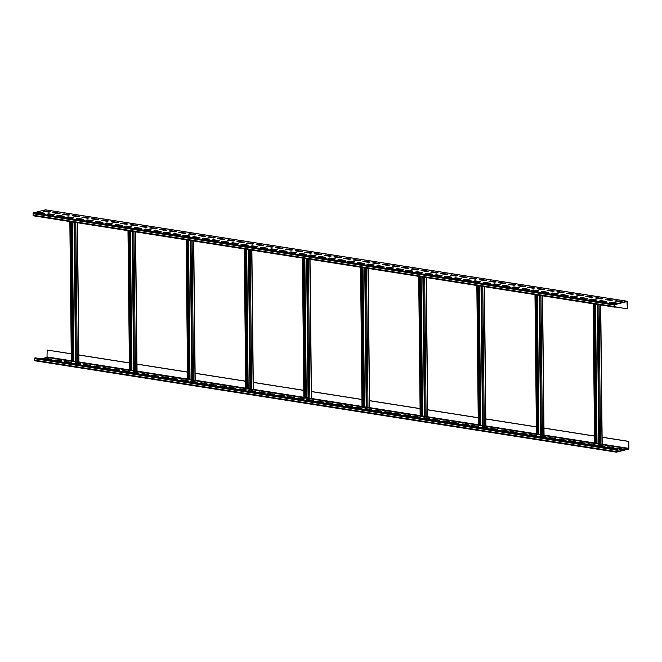 <?xml version="1.0" encoding="UTF-8"?>
<svg xmlns="http://www.w3.org/2000/svg" width="662" height="662" viewBox="0 0 662 662"><rect width="100%" height="100%" fill="white"/><g stroke="black" fill="none" stroke-linecap="round" stroke-linejoin="round"><path stroke-width="0.99" d="M614.783 307.151L33.605 215.82A0.753 0.472 -81.1 0 1 33.117 215.2L33.1 213.718A0.753 0.472 -81.1 0 1 33.572 212.858L45.463 209.846A0.753 0.472 -81.1 0 1 45.703 209.887M615.983 306.945L615.023 307.185A0.753 0.472 -81.1 0 1 614.535 306.572L614.518 305.091A0.753 0.472 -81.1 0 1 614.99 304.23L626.873 301.218A0.753 0.472 -81.1 0 1 627.369 301.831L627.435 308.732L626.947 301.582L614.998 304.594L614.775 306.506L615.983 306.945M620.683 301.988L622.131 301.624L616.314 300.705L614.866 301.078L620.683 301.988M610.993 300.465L612.441 300.101L606.624 299.183L605.176 299.555L610.993 300.465M601.303 298.943L602.751 298.579L596.934 297.66L595.486 298.032L601.303 298.943M591.613 297.42L593.061 297.056L587.244 296.137L585.796 296.51L591.613 297.42M581.923 295.897L583.363 295.533L577.554 294.615L576.106 294.987L581.923 295.897M572.233 294.375L573.673 294.011L567.864 293.092L566.415 293.465L572.233 294.375M562.543 292.852L563.983 292.488L558.174 291.57L556.725 291.942L562.543 292.852M552.853 291.33L554.293 290.966L548.484 290.047L547.035 290.419L552.853 291.33M543.163 289.807L544.603 289.443L538.794 288.524L537.345 288.897L543.163 289.807M533.473 288.284L534.913 287.92L529.103 287.002L527.655 287.374L533.473 288.284M523.783 286.762L525.223 286.398L519.413 285.479L517.965 285.852L523.783 286.762M514.093 285.239L515.533 284.875L509.723 283.957L508.275 284.321L514.093 285.239M504.403 283.717L505.842 283.353L500.033 282.434L498.585 282.798L504.403 283.717M494.713 282.194L496.152 281.83L490.343 280.911L488.895 281.276L494.713 282.194M485.014 280.671L486.462 280.307L480.653 279.389L479.205 279.753L485.014 280.671M475.324 279.149L476.772 278.785L470.963 277.866L469.515 278.23L475.324 279.149M465.634 277.626L467.082 277.254L461.273 276.344L459.825 276.708L465.634 277.626M455.944 276.104L457.392 275.731L451.575 274.821L450.135 275.185L455.944 276.104M446.254 274.581L447.702 274.209L441.885 273.298L440.445 273.663L446.254 274.581M436.564 273.058L438.012 272.686L432.195 271.776L430.755 272.14L436.564 273.058M426.874 271.536L428.322 271.163L422.505 270.253L421.065 270.617L426.874 271.536M417.184 270.013L418.632 269.641L412.815 268.731L411.375 269.095L417.184 270.013M407.494 268.491L408.942 268.118L403.125 267.208L401.685 267.572L407.494 268.491M397.804 266.968L399.252 266.596L393.435 265.685L391.995 266.05L397.804 266.968M388.114 265.445L389.562 265.073L383.745 264.163L382.305 264.527L388.114 265.445M378.424 263.923L379.872 263.55L374.055 262.64L372.615 263.004L378.424 263.923M368.734 262.4L370.182 262.028L364.365 261.118L362.925 261.482L368.734 262.4M359.044 260.869L360.492 260.505L354.675 259.595L353.227 259.959L359.044 260.869M349.354 259.347L350.802 258.983L344.985 258.072L343.537 258.437L349.354 259.347M339.664 257.824L341.112 257.46L335.295 256.55L333.847 256.914L339.664 257.824M329.974 256.302L331.422 255.937L325.605 255.027L324.157 255.391L329.974 256.302M320.284 254.779L321.732 254.415L315.915 253.505L314.467 253.869L320.284 254.779M310.594 253.256L312.042 252.892L306.225 251.982L304.777 252.346L310.594 253.256M300.904 251.734L302.352 251.37L296.535 250.459L295.087 250.824L300.904 251.734M291.214 250.211L292.662 249.847L286.845 248.937L285.396 249.301L291.214 250.211M281.524 248.689L282.972 248.324L277.155 247.414L275.706 247.778L281.524 248.689M271.834 247.166L273.282 246.802L267.465 245.892L266.016 246.256L271.834 247.166M262.144 245.643L263.592 245.279L257.775 244.369L256.326 244.733L262.144 245.643M252.454 244.121L253.894 243.757L248.085 242.838L246.636 243.211L252.454 244.121M242.764 242.598L244.204 242.234L238.394 241.316L236.946 241.688L242.764 242.598M233.074 241.076L234.513 240.711L228.704 239.793L227.256 240.165L233.074 241.076M223.384 239.553L224.823 239.189L219.014 238.27L217.566 238.643L223.384 239.553M213.694 238.03L215.133 237.666L209.324 236.748L207.876 237.12L213.694 238.03M204.004 236.508L205.443 236.144L199.634 235.225L198.186 235.598L204.004 236.508M194.314 234.985L195.753 234.621L189.944 233.703L188.496 234.075L194.314 234.985M184.624 233.463L186.063 233.098L180.254 232.18L178.806 232.552L184.624 233.463M174.934 231.94L176.373 231.576L170.564 230.657L169.116 231.03L174.934 231.94M165.243 230.417L166.683 230.053L160.874 229.135L159.426 229.507L165.243 230.417M155.545 228.895L156.993 228.531L151.184 227.612L149.736 227.985L155.545 228.895M145.855 227.372L147.303 227.008L141.494 226.09L140.046 226.454L145.855 227.372M136.165 225.85L137.613 225.485L131.804 224.567L130.356 224.931L136.165 225.85M126.475 224.327L127.923 223.963L122.106 223.044L120.666 223.408L126.475 224.327M116.785 222.804L118.233 222.44L112.416 221.522L110.976 221.886L116.785 222.804M107.095 221.282L108.543 220.918L102.726 219.999L101.286 220.363L107.095 221.282M97.405 219.759L98.853 219.387L93.036 218.477L91.596 218.841L97.405 219.759M87.715 218.237L89.163 217.864L83.346 216.954L81.906 217.318L87.715 218.237M78.025 216.714L79.473 216.342L73.656 215.431L72.216 215.795L78.025 216.714M68.335 215.191L69.783 214.819L63.966 213.909L62.526 214.273L68.335 215.191M58.645 213.669L60.093 213.296L54.276 212.386L52.836 212.75L58.645 213.669M48.955 212.146L50.403 211.774L44.586 210.864L43.146 211.228L48.955 212.146M615.056 303.411L616.504 303.047L610.695 302.137L609.247 302.501L615.056 303.411M605.366 301.889L606.814 301.524L601.005 300.614L599.557 300.978L605.366 301.889M595.676 300.366L597.124 300.002L591.315 299.092L589.867 299.456L595.676 300.366M585.986 298.843L587.434 298.479L581.617 297.569L580.177 297.933L585.986 298.843M576.296 297.321L577.744 296.957L571.927 296.046L570.487 296.411L576.296 297.321M566.606 295.798L568.054 295.434L562.237 294.524L560.797 294.888L566.606 295.798M556.916 294.276L558.364 293.911L552.547 293.001L551.107 293.365L556.916 294.276M547.226 292.753L548.674 292.389L542.857 291.47L541.417 291.843L547.226 292.753M537.536 291.23L538.984 290.866L533.167 289.948L531.727 290.32L537.536 291.23M527.846 289.708L529.294 289.344L523.476 288.425L522.037 288.798L527.846 289.708M518.156 288.185L519.604 287.821L513.786 286.903L512.347 287.275L518.156 288.185M508.466 286.663L509.914 286.298L504.096 285.38L502.657 285.752L508.466 286.663M498.776 285.14L500.224 284.776L494.406 283.857L492.967 284.23L498.776 285.14M489.086 283.617L490.534 283.253L484.716 282.335L483.268 282.707L489.086 283.617M479.396 282.095L480.844 281.731L475.026 280.812L473.578 281.185L479.396 282.095M469.706 280.572L471.154 280.208L465.336 279.29L463.888 279.662L469.706 280.572M460.016 279.05L461.464 278.685L455.646 277.767L454.198 278.139L460.016 279.05M450.326 277.527L451.774 277.163L445.956 276.244L444.508 276.617L450.326 277.527M440.635 276.004L442.084 275.64L436.266 274.722L434.818 275.086L440.635 276.004M430.945 274.482L432.394 274.118L426.576 273.199L425.128 273.563L430.945 274.482M421.255 272.959L422.704 272.595L416.886 271.677L415.438 272.041L421.255 272.959M411.565 271.437L413.014 271.072L407.196 270.154L405.748 270.518L411.565 271.437M401.875 269.914L403.323 269.55L397.506 268.631L396.058 268.995L401.875 269.914M392.185 268.391L393.633 268.019L387.816 267.109L386.368 267.473L392.185 268.391M382.495 266.869L383.935 266.496L378.126 265.586L376.678 265.95L382.495 266.869M372.805 265.346L374.245 264.974L368.436 264.064L366.988 264.428L372.805 265.346M363.115 263.824L364.555 263.451L358.746 262.541L357.298 262.905L363.115 263.824M353.425 262.301L354.865 261.929L349.056 261.018L347.608 261.382L353.425 262.301M343.735 260.778L345.175 260.406L339.366 259.496L337.918 259.86L343.735 260.778M334.045 259.256L335.485 258.883L329.676 257.973L328.228 258.337L334.045 259.256M324.355 257.733L325.795 257.361L319.986 256.451L318.538 256.815L324.355 257.733M314.665 256.211L316.105 255.838L310.296 254.928L308.848 255.292L314.665 256.211M304.975 254.688L306.415 254.316L300.606 253.405L299.158 253.769L304.975 254.688M295.285 253.165L296.725 252.793L290.916 251.883L289.468 252.247L295.285 253.165M285.587 251.634L287.035 251.27L281.226 250.36L279.778 250.724L285.587 251.634M275.897 250.112L277.345 249.748L271.536 248.838L270.088 249.202L275.897 250.112M266.207 248.589L267.655 248.225L261.846 247.315L260.398 247.679L266.207 248.589M256.517 247.067L257.965 246.703L252.148 245.792L250.708 246.156L256.517 247.067M246.827 245.544L248.275 245.18L242.458 244.27L241.018 244.634L246.827 245.544M237.137 244.021L238.585 243.657L232.767 242.747L231.328 243.111L237.137 244.021M227.447 242.499L228.895 242.135L223.077 241.225L221.638 241.589L227.447 242.499M217.757 240.976L219.205 240.612L213.387 239.702L211.948 240.066L217.757 240.976M208.067 239.454L209.515 239.09L203.697 238.179L202.258 238.543L208.067 239.454M198.377 237.931L199.825 237.567L194.007 236.657L192.568 237.021L198.377 237.931M188.687 236.408L190.135 236.044L184.317 235.134L182.877 235.498L188.687 236.408M178.997 234.886L180.445 234.522L174.627 233.603L173.187 233.976L178.997 234.886M169.306 233.363L170.755 232.999L164.937 232.081L163.497 232.453L169.306 233.363M159.616 231.841L161.065 231.477L155.247 230.558L153.799 230.93L159.616 231.841M149.926 230.318L151.375 229.954L145.557 229.035L144.109 229.408L149.926 230.318M140.236 228.795L141.685 228.431L135.867 227.513L134.419 227.885L140.236 228.795M130.546 227.273L131.995 226.909L126.177 225.99L124.729 226.363L130.546 227.273M120.856 225.75L122.305 225.386L116.487 224.468L115.039 224.84L120.856 225.75M111.166 224.228L112.614 223.864L106.797 222.945L105.349 223.317L111.166 224.228M101.476 222.705L102.924 222.341L97.107 221.422L95.659 221.795L101.476 222.705M91.786 221.182L93.234 220.818L87.417 219.9L85.969 220.272L91.786 221.182M82.096 219.66L83.544 219.296L77.727 218.377L76.279 218.75L82.096 219.66M72.406 218.137L73.854 217.773L68.037 216.855L66.589 217.219L72.406 218.137M62.716 216.615L64.164 216.251L58.347 215.332L56.899 215.696L62.716 216.615M53.026 215.092L54.466 214.728L48.657 213.809L47.209 214.174L53.026 215.092M43.336 213.569L44.776 213.205L38.967 212.287L37.519 212.651L43.336 213.569M615.759 307.002L627.195 308.798M71.223 353.748L47.168 350.066L71.223 353.847M78.836 354.948L129.363 362.884M136.984 364.083L187.503 372.019M195.125 373.219L245.643 381.163M253.265 382.355L303.792 390.299M311.405 391.49L361.932 399.434M369.545 400.634L420.072 408.57M427.685 409.77L478.212 417.705M485.834 418.905L536.352 426.841M543.974 428.041L594.501 435.985M602.114 437.177L628.826 441.38L628.42 448.77L616.471 451.79L616.272 449.994L617.472 449.324L616.512 449.192A0.753 0.472 98.9 0 0 616.032 450.061L616.049 451.534A0.753 0.472 98.9 0 0 616.537 452.154L628.428 449.142A0.753 0.472 98.9 0 0 628.9 448.282L628.826 441.38M602.114 437.276L628.586 441.438M543.974 428.14L594.501 436.084M485.834 419.005L536.352 426.94M427.693 409.869L478.212 417.805M369.545 400.733L420.072 408.669M311.405 391.59L361.932 399.534M253.265 382.454L303.792 390.398M195.125 373.318L245.652 381.262M136.984 364.183L187.503 372.118M78.836 355.047L129.363 362.983M47.168 350.066L47.002 357.406L42.376 358.572M71.479 361.452L72.547 361.717L71.082 221.729M72.539 361.295L75.493 361.386M74.036 222.2L75.501 362.28L78.737 361.8M74.823 216.209L75.832 216.143M75.542 216.093L73.979 216.077M72.307 361.775L70.834 221.696M621.229 301.847L615.768 301.218M611.539 300.325L606.078 299.696M601.849 298.802L596.388 298.173M592.159 297.279L586.697 296.65M582.469 295.757L577.007 295.128M572.779 294.234L567.317 293.605M563.089 292.712L557.627 292.083M553.399 291.189L547.937 290.56M543.709 289.666L538.247 289.037M534.019 288.144L528.557 287.515M524.329 286.621L518.867 285.992M514.639 285.099L509.177 284.47M504.949 283.576L499.487 282.947M495.259 282.053L489.797 281.424M485.569 280.531L480.107 279.902M475.87 279.008L470.417 278.379M466.18 277.486L460.727 276.857M456.49 275.963L451.037 275.326M446.8 274.44L441.347 273.803M437.11 272.918L431.657 272.281M427.42 271.395L421.967 270.758M417.73 269.873L412.277 269.235M408.04 268.35L402.587 267.713M398.35 266.827L392.897 266.19M388.66 265.305L383.207 264.668M378.97 263.782L373.517 263.145M369.28 262.26L363.827 261.622M359.59 260.737L354.137 260.1M349.9 259.214L344.447 258.577M340.21 257.692L334.757 257.055M330.52 256.169L325.067 255.532M320.83 254.647L315.369 254.009M311.14 253.124L305.678 252.487M301.45 251.601L295.988 250.964M291.76 250.079L286.298 249.442M282.07 248.556L276.608 247.919M272.38 247.034L266.918 246.396M262.69 245.503L257.228 244.874M253 243.98L247.538 243.351M243.31 242.458L237.848 241.829M233.62 240.935L228.158 240.306M223.93 239.412L218.468 238.783M214.24 237.89L208.778 237.261M204.55 236.367L199.088 235.738M194.86 234.845L189.398 234.216M185.17 233.322L179.708 232.693M175.48 231.799L170.018 231.17M165.79 230.277L160.328 229.648M156.1 228.754L150.638 228.125M146.401 227.232L140.948 226.603M136.711 225.709L131.258 225.08M127.021 224.186L121.568 223.557M117.331 222.664L111.878 222.035M107.641 221.141L102.188 220.512M97.951 219.618L92.498 218.981M88.261 218.096L82.808 217.459M78.571 216.573L73.118 215.936M68.881 215.051L63.428 214.414M59.191 213.528L53.738 212.891M49.501 212.005L44.048 211.368M615.61 303.279L610.149 302.642M605.92 301.756L600.459 301.119M596.222 300.234L590.769 299.596M586.532 298.711L581.079 298.074M576.842 297.188L571.389 296.551M567.152 295.666L561.699 295.029M557.462 294.135L552.009 293.506M547.772 292.612L542.319 291.983M538.082 291.09L532.629 290.461M528.392 289.567L522.939 288.938M518.702 288.044L513.249 287.416M509.012 286.522L503.559 285.893M499.322 284.999L493.869 284.37M489.632 283.477L484.179 282.848M479.942 281.954L474.488 281.325M470.252 280.431L464.798 279.803M460.562 278.909L455.108 278.28M450.872 277.386L445.418 276.757M441.182 275.864L435.72 275.235M431.492 274.341L426.03 273.712M421.802 272.818L416.34 272.19M412.112 271.296L406.65 270.667M402.422 269.773L396.96 269.144M392.732 268.251L387.27 267.622M383.041 266.728L377.58 266.091M373.351 265.205L367.89 264.568M363.661 263.683L358.2 263.046M353.971 262.16L348.51 261.523M344.281 260.638L338.82 260M334.591 259.115L329.13 258.478M324.901 257.592L319.44 256.955M315.211 256.07L309.75 255.433M305.521 254.547L300.06 253.91M295.831 253.025L290.37 252.388M286.141 251.502L280.68 250.865M276.451 249.979L270.99 249.342M266.753 248.457L261.3 247.82M257.063 246.934L251.61 246.297M247.373 245.412L241.92 244.775M237.683 243.889L232.23 243.252M227.993 242.366L222.54 241.729M218.303 240.844L212.85 240.207M208.613 239.321L203.16 238.684M198.923 237.799L193.47 237.162M189.233 236.268L183.779 235.639M179.543 234.745L174.089 234.116M169.853 233.223L164.399 232.594M160.163 231.7L154.709 231.071M150.473 230.177L145.019 229.548M140.783 228.655L135.329 228.026M131.093 227.132L125.639 226.503M121.403 225.61L115.949 224.981M111.713 224.087L106.251 223.458M102.022 222.564L96.561 221.935M92.332 221.042L86.871 220.413M82.642 219.519L77.181 218.89M72.952 217.997L67.491 217.368M63.262 216.474L57.801 215.845M53.572 214.951L48.111 214.322M43.882 213.429L38.421 212.8M614.775 306.382L615.983 306.572M597.306 304.429L598.779 444.508L602.006 444.037M594.749 443.681L595.817 443.945L594.352 303.966M595.817 443.532L598.771 443.623L596.768 443.333M598.1 298.438L599.11 298.372M598.82 298.33L597.256 298.305M595.577 444.012L594.112 303.924M539.166 295.293L540.639 435.373L543.866 434.893M536.609 434.545L537.676 434.81L536.212 294.83M537.676 434.396L540.622 434.479M539.96 289.302L540.97 289.236M540.68 289.195L539.116 289.17M537.436 434.868L535.972 294.789M481.026 286.158L482.49 426.237L485.726 425.757M478.469 425.409L479.536 425.674L478.072 285.694M479.528 425.261L482.482 425.343M481.82 280.167L482.83 280.1M482.54 280.059L480.976 280.034M479.296 425.732L477.832 285.653M422.886 277.022L424.35 417.101L427.586 416.621M420.329 416.274L421.396 416.539L419.931 276.55M421.388 416.117L424.342 416.208M423.672 271.031L424.681 270.965M424.392 270.915L422.828 270.899M421.156 416.597L419.683 276.517M364.745 267.878L366.21 407.966L369.446 407.486M362.188 407.13L363.256 407.403L361.791 267.415M363.248 406.981L366.202 407.072L364.208 406.782M365.532 261.895L366.541 261.829M366.252 261.78L364.688 261.763M363.016 407.461L361.543 267.382M306.605 258.743L308.07 398.83L311.305 398.35M304.048 397.994L305.108 398.259L303.643 258.279M305.108 397.845L308.062 397.936L306.059 397.647M307.391 252.76L308.401 252.694M308.111 252.644L306.547 252.627M304.868 398.325L303.403 258.238M248.457 249.607L249.93 389.686L253.157 389.215M245.9 388.859L246.967 389.124L245.503 249.144M246.967 388.71L249.922 388.801M249.251 243.616L250.261 243.55M249.971 243.508L248.407 243.484M246.727 389.19L245.263 249.102M190.317 240.472L191.781 380.551L195.017 380.071M187.76 379.723L188.827 379.988L187.363 240.008M188.827 379.574L191.773 379.657M191.111 234.48L192.121 234.414M191.831 234.373L190.267 234.348M188.587 380.046L187.123 239.967M132.177 231.336L133.641 371.415L136.877 370.935M129.62 370.588L130.687 370.852L129.222 230.873M130.679 370.439L133.633 370.521M132.971 225.345L133.981 225.279M133.683 225.237L132.119 225.212M130.447 370.91L128.982 230.831M617.472 448.952L35.094 357.828A0.753 0.472 98.9 0 0 34.614 358.688L34.631 360.169A0.753 0.472 98.9 0 0 35.127 360.782L616.297 452.113M622.777 449.407L617.315 448.778M613.086 447.884L607.625 447.247M603.396 446.362L597.935 445.725M593.706 444.839L588.245 444.202M584.016 443.317L578.555 442.679M574.326 441.794L568.865 441.157M564.628 440.271L559.175 439.634M554.938 438.749L549.485 438.112M545.248 437.226L539.795 436.589M535.558 435.704L530.105 435.066M525.868 434.181L520.415 433.544M516.178 432.658L510.725 432.021M506.488 431.136L501.035 430.499M496.798 429.613L491.345 428.976M487.108 428.091L481.655 427.453M477.418 426.568L471.965 425.931M467.728 425.045L462.275 424.408M458.038 423.523L452.585 422.886M448.348 422L442.895 421.363M438.658 420.478L433.205 419.84M428.968 418.955L423.514 418.318M419.278 417.424L413.824 416.795M409.588 415.901L404.126 415.273M399.898 414.379L394.436 413.75M390.208 412.856L384.746 412.227M380.518 411.334L375.056 410.705M370.828 409.811L365.366 409.182M361.138 408.288L355.676 407.66M351.448 406.766L345.986 406.137M341.757 405.243L336.296 404.614M332.067 403.721L326.606 403.092M322.377 402.198L316.916 401.569M312.687 400.675L307.226 400.047M302.997 399.153L297.536 398.524M293.307 397.63L287.846 397.001M283.617 396.108L278.156 395.479M273.927 394.585L268.466 393.956M264.237 393.062L258.776 392.434M254.547 391.54L249.086 390.911M244.857 390.017L239.396 389.38M235.159 388.495L229.706 387.858M225.469 386.972L220.016 386.335M215.779 385.45L210.326 384.812M206.089 383.927L200.636 383.29M196.399 382.404L190.946 381.767M186.709 380.882L181.256 380.245M177.019 379.359L171.566 378.722M167.329 377.837L161.876 377.199M157.639 376.314L152.186 375.677M147.949 374.791L142.495 374.154M138.259 373.269L132.805 372.632M128.569 371.746L123.115 371.109M118.879 370.224L113.425 369.586M109.189 368.701L103.735 368.064M99.499 367.178L94.045 366.541M89.809 365.656L84.355 365.019M80.119 364.133L74.665 363.496M70.429 362.611L64.967 361.973M60.739 361.088L55.277 360.451M51.048 359.557L45.587 358.928M617.149 450.83L616.281 450.698M622.23 449.548L623.67 449.184L617.861 448.265L616.413 448.629L622.23 449.548M612.54 448.025L613.98 447.653L608.171 446.742L606.723 447.107L612.54 448.025M602.85 446.502L604.29 446.13L598.481 445.22L597.033 445.584L602.85 446.502M593.16 444.98L594.6 444.607L588.791 443.697L587.343 444.061L593.16 444.98M583.47 443.457L584.91 443.085L579.101 442.175L577.653 442.539L583.47 443.457M573.772 441.935L575.22 441.562L569.411 440.652L567.963 441.016L573.772 441.935M564.082 440.412L565.53 440.04L559.721 439.129L558.273 439.494L564.082 440.412M554.392 438.889L555.84 438.517L550.031 437.607L548.583 437.971L554.392 438.889M544.702 437.367L546.15 436.994L540.333 436.084L538.893 436.448L544.702 437.367M535.012 435.844L536.46 435.472L530.643 434.562L529.203 434.926L535.012 435.844M525.322 434.322L526.77 433.949L520.953 433.039L519.513 433.403L525.322 434.322M515.632 432.791L517.08 432.427L511.263 431.516L509.823 431.881L515.632 432.791M505.942 431.268L507.39 430.904L501.573 429.994L500.133 430.358L505.942 431.268M496.252 429.746L497.7 429.381L491.883 428.471L490.443 428.835L496.252 429.746M486.562 428.223L488.01 427.859L482.193 426.949L480.753 427.313L486.562 428.223M476.872 426.7L478.32 426.336L472.502 425.426L471.063 425.79L476.872 426.7M467.182 425.178L468.63 424.814L462.812 423.903L461.373 424.268L467.182 425.178M457.492 423.655L458.94 423.291L453.122 422.381L451.683 422.745L457.492 423.655M447.802 422.133L449.25 421.768L443.432 420.858L441.984 421.222L447.802 422.133M438.112 420.61L439.56 420.246L433.742 419.336L432.294 419.7L438.112 420.61M428.422 419.087L429.87 418.723L424.052 417.813L422.604 418.177L428.422 419.087M418.732 417.565L420.18 417.201L414.362 416.29L412.914 416.655L418.732 417.565M409.042 416.042L410.49 415.678L404.672 414.768L403.224 415.132L409.042 416.042M399.352 414.52L400.8 414.155L394.982 413.237L393.534 413.609L399.352 414.52M389.661 412.997L391.11 412.633L385.292 411.714L383.844 412.087L389.661 412.997M379.971 411.474L381.42 411.11L375.602 410.192L374.154 410.564L379.971 411.474M370.281 409.952L371.73 409.588L365.912 408.669L364.464 409.042L370.281 409.952M360.591 408.429L362.04 408.065L356.222 407.147L354.774 407.519L360.591 408.429M350.901 406.907L352.35 406.542L346.532 405.624L345.084 405.996L350.901 406.907M341.211 405.384L342.651 405.02L336.842 404.101L335.394 404.474L341.211 405.384M331.521 403.861L332.961 403.497L327.152 402.579L325.704 402.951L331.521 403.861M321.831 402.339L323.271 401.975L317.462 401.056L316.014 401.429L321.831 402.339M312.141 400.816L313.581 400.452L307.772 399.534L306.324 399.906L312.141 400.816M302.451 399.294L303.891 398.929L298.082 398.011L296.634 398.375L302.451 399.294M292.761 397.771L294.201 397.407L288.392 396.488L286.944 396.852L292.761 397.771M283.071 396.248L284.511 395.884L278.702 394.966L277.254 395.33L283.071 396.248M273.381 394.726L274.821 394.362L269.012 393.443L267.564 393.807L273.381 394.726M263.691 393.203L265.131 392.839L259.322 391.921L257.874 392.285L263.691 393.203M254.001 391.681L255.441 391.316L249.632 390.398L248.184 390.762L254.001 391.681M244.303 390.158L245.751 389.786L239.942 388.875L238.494 389.239L244.303 390.158M234.613 388.635L236.061 388.263L230.252 387.353L228.804 387.717L234.613 388.635M224.923 387.113L226.371 386.74L220.562 385.83L219.114 386.194L224.923 387.113M215.233 385.59L216.681 385.218L210.864 384.308L209.424 384.672L215.233 385.59M205.543 384.068L206.991 383.695L201.174 382.785L199.734 383.149L205.543 384.068M195.853 382.545L197.301 382.173L191.484 381.262L190.044 381.626L195.853 382.545M186.163 381.022L187.611 380.65L181.793 379.74L180.354 380.104L186.163 381.022M176.473 379.5L177.921 379.127L172.103 378.217L170.664 378.581L176.473 379.5M166.783 377.977L168.231 377.605L162.413 376.695L160.974 377.059L166.783 377.977M157.093 376.455L158.541 376.082L152.723 375.172L151.284 375.536L157.093 376.455M147.403 374.924L148.851 374.56L143.033 373.649L141.594 374.013L147.403 374.924M137.713 373.401L139.161 373.037L133.343 372.127L131.904 372.491L137.713 373.401M128.023 371.878L129.471 371.514L123.653 370.604L122.213 370.968L128.023 371.878M118.332 370.356L119.781 369.992L113.963 369.082L112.515 369.446L118.332 370.356M108.642 368.833L110.091 368.469L104.273 367.559L102.825 367.923L108.642 368.833M98.952 367.311L100.401 366.947L94.583 366.036L93.135 366.4L98.952 367.311M89.262 365.788L90.711 365.424L84.893 364.514L83.445 364.878L89.262 365.788M79.572 364.265L81.021 363.901L75.203 362.991L73.755 363.355L79.572 364.265M69.882 362.743L71.331 362.379L65.513 361.469L64.065 361.833L69.882 362.743M60.192 361.22L61.64 360.856L55.823 359.946L54.375 360.31L60.192 361.22M50.502 359.698L51.95 359.334L46.133 358.423L44.685 358.787L50.502 359.698M616.289 450.921L618.051 450.607L616.281 450.326M33.117 215.2L614.535 306.572M33.1 213.718L614.518 305.091M33.572 212.858L614.99 304.23M45.463 209.846L626.873 301.218M47.242 356.975L71.297 360.749M73.499 361.096L75.493 361.411M78.877 361.94L129.438 369.892M131.639 370.232L133.633 370.546M137.017 371.076L187.578 379.028M189.779 379.367L191.773 379.682M195.158 380.22L245.718 388.164M247.919 388.511L249.922 388.826M253.298 389.355L303.866 397.299M311.446 398.491L362.006 406.435M369.586 407.627L420.147 415.57M422.348 415.918L424.342 416.233M427.726 416.762L478.287 424.706M480.488 425.054L482.482 425.368M485.867 425.898L536.427 433.85M538.628 434.189L540.622 434.504M544.007 435.042L594.567 442.986M602.155 444.177L628.66 448.339M626.219 301.748L627.129 301.897M78.737 361.998L77.28 222.705M77.288 362.362L75.824 222.482M76.229 362.395L74.765 222.308M73.747 361.113L72.29 221.919M73.217 361.129L71.753 221.836M71.579 361.659L70.114 221.58M602.015 444.227L600.55 304.942M600.566 444.591L599.102 304.71M599.507 444.624L598.034 304.545M597.016 443.341L595.56 304.156M596.487 443.358L595.03 304.073M594.848 443.896L593.384 303.808M543.874 435.091L542.41 295.798M542.426 435.455L540.962 295.575M541.359 435.488L539.894 295.409M538.876 434.206L537.42 295.02M538.347 434.222L536.89 294.938M536.708 434.76L535.244 294.673M485.726 425.956L484.27 286.663M484.286 426.32L482.821 286.439M483.219 426.353L481.754 286.265M480.736 425.07L479.28 285.876M480.207 425.087L478.75 285.794M478.568 425.616L477.103 285.537M427.586 416.82L426.129 277.527M426.138 417.184L424.673 277.304M425.078 417.217L423.614 277.13M422.596 415.935L421.14 276.741M422.066 415.951L420.602 276.658M420.428 416.481L418.963 276.402M369.446 407.684L367.989 268.391M367.998 408.049L366.533 268.16M366.938 408.073L365.474 267.994M364.456 406.799L362.999 267.605M363.926 406.816L362.462 267.522M362.288 407.345L360.815 267.266M311.305 398.541L309.849 259.256M309.857 398.913L308.393 259.024M308.798 398.938L307.325 258.859M306.316 397.663L304.851 258.47M305.778 397.672L304.321 258.387M304.148 398.21L302.675 258.13M253.165 389.405L251.701 250.12M251.717 389.769L250.253 249.888M250.65 389.802L249.185 249.723M248.167 388.52L246.711 249.334M247.638 388.536L246.181 249.251M245.999 389.074L244.535 248.995M195.017 380.269L193.561 240.976M193.577 380.633L192.112 240.753M192.51 380.667L191.045 240.587M190.027 379.384L188.571 240.198M189.498 379.4L188.041 240.116M187.859 379.938L186.394 239.851M136.877 371.134L135.42 231.841M135.437 371.498L133.972 231.617M134.369 371.531L132.905 231.452M131.887 370.248L130.431 231.063M131.357 370.265L129.901 230.972M129.719 370.803L128.254 230.715M35.094 357.828L616.512 449.192M34.614 358.688L616.032 450.061M34.631 360.169L616.049 451.534M47.002 357.406L71.297 361.22M72.539 361.419L75.501 361.882M77.777 362.238L129.446 370.356M130.687 370.555L133.641 371.018M135.925 371.374L187.586 379.492M188.827 379.69L191.781 380.154M194.065 380.509L245.726 388.627M246.967 388.826L249.922 389.289M252.205 389.653L303.866 397.771M305.108 397.961L308.062 398.425M310.346 398.789L362.006 406.907M363.248 407.097L366.202 407.569M368.486 407.924L420.147 416.042M421.388 416.241L424.35 416.704M426.626 417.06L478.295 425.178M479.536 425.376L482.49 425.84M484.774 426.196L536.435 434.313M537.676 434.512L540.631 434.975M542.914 435.331L594.575 443.449M595.817 443.648L598.771 444.111M601.055 444.467L628.42 448.77M614.899 307.193L33.481 215.82M627.005 301.21L45.587 209.837M78.91 361.899L77.454 222.73M71.306 361.551L69.841 221.538M602.188 444.128L600.732 304.967M594.575 443.78L593.111 303.767M544.048 434.992L542.583 295.831M536.435 434.644L534.97 294.631M485.9 425.856L484.443 286.696M478.295 425.509L476.83 285.496M427.76 416.721L426.303 277.552M420.155 416.373L418.69 276.36M369.619 407.585L368.163 268.416M362.015 407.229L360.55 267.225M311.479 398.441L310.023 259.281M303.875 398.094L302.402 258.081M253.339 389.306L251.883 250.145M245.726 388.958L244.261 248.945M195.191 380.17L193.734 241.009M187.586 379.822L186.121 239.81M137.051 371.034L135.594 231.874M129.446 370.687L127.981 230.674M34.995 360.79L616.413 452.163"/></g></svg>
